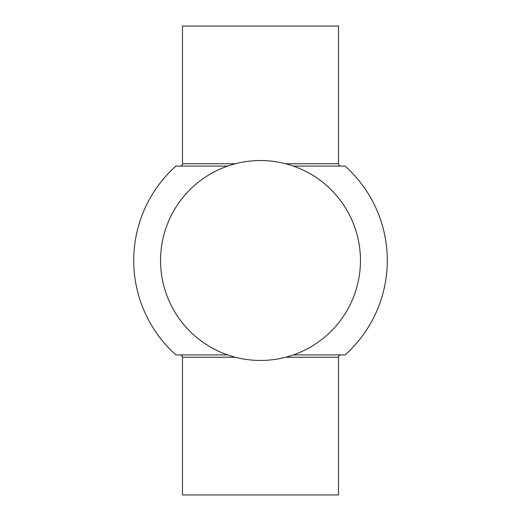 <?xml version="1.0" encoding="UTF-8"?>
<svg xmlns="http://www.w3.org/2000/svg" width="521" height="521" viewBox="0 0 521 521"><rect width="100%" height="100%" fill="white"/><g stroke="black" fill="none" stroke-linecap="round" stroke-linejoin="round"><path stroke-width="0.78" d="M340.858 166.095L293.369 166.095L340.858 166.095A2.338 2.338 0 0 1 338.52 163.757L338.52 26.05L182.48 26.05L182.48 163.757L235.342 163.757M227.631 166.095L175.877 166.095A126.785 126.785 0 0 0 175.877 354.905L227.631 354.905M340.858 354.905A2.338 2.338 0 0 0 338.52 357.243L338.52 494.95L182.48 494.95L182.48 357.243L235.342 357.243M260.5 360.46A99.96 99.96 0 0 0 360.46 260.5A99.96 99.96 0 0 0 260.5 160.54A99.96 99.96 0 0 0 160.54 260.5A99.96 99.96 0 0 0 260.5 360.46M293.369 166.095L345.123 166.095A126.785 126.785 0 0 1 345.123 354.905L293.369 354.905M285.658 163.757L338.52 163.757M285.658 357.243L338.52 357.243M182.48 163.757C182.343 165.177 181.562 165.958 180.142 166.095M182.48 357.243C182.343 355.823 181.562 355.042 180.142 354.905"/></g></svg>
